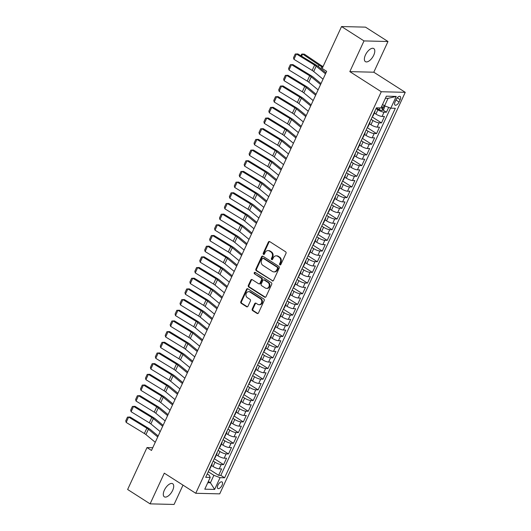 <?xml version="1.0" encoding="UTF-8"?>
<svg xmlns="http://www.w3.org/2000/svg" width="531" height="531" viewBox="0 0 531 531"><rect width="100%" height="100%" fill="white"/><g stroke="black" fill="none" stroke-linecap="round" stroke-linejoin="round"><path stroke-width="0.8" d="M279.897 264.863A0.836 0.704 -88.6 0 0 280.853 264.524L285.997 253.387A1.188 1.009 -88.6 0 0 285.598 251.774L269.721 241.618A1.188 1.009 -88.6 0 0 268.354 242.103L263.21 253.241A0.836 0.704 -88.6 0 0 264.445 254.03L265.108 252.59A3.81 3.219 -88.6 0 1 268.029 250.586A3.81 3.219 -88.6 0 1 269.482 251.037L270.803 251.886A3.81 3.219 -88.6 0 1 272.078 257.044L271.414 258.484A0.836 0.704 -88.6 0 0 272.649 259.274L273.312 257.834A3.81 3.219 -88.6 0 1 276.233 255.829A3.81 3.219 -88.6 0 1 277.686 256.287L279.007 257.13A3.81 3.219 -88.6 0 1 280.282 262.294L279.618 263.734A0.836 0.704 -88.6 0 0 279.897 264.863M172.648 490.372A7.759 3.69 122.6 0 0 172.688 483.734A7.759 3.69 122.6 0 0 164.358 490.173A7.759 3.69 122.6 0 0 164.318 496.81A7.759 3.69 122.6 0 0 172.648 490.372M373.731 55.197A7.759 3.69 122.6 0 0 373.764 48.56A7.759 3.69 122.6 0 0 365.434 54.998A7.759 3.69 122.6 0 0 365.401 61.636A7.759 3.69 122.6 0 0 373.731 55.197M222.044 485.281A3.883 1.845 122.6 0 0 222.064 481.962A3.883 1.845 122.6 0 0 217.902 485.181A3.883 1.845 122.6 0 0 217.883 488.5A3.883 1.845 122.6 0 0 222.044 485.281M252.245 309.002A1.188 1.009 -88.6 0 0 252.643 310.615L257.097 313.463A1.188 1.009 -88.6 0 0 258.464 312.978L264.179 300.606A1.188 1.009 -88.6 0 0 263.781 298.999L247.904 288.837A1.188 1.009 -88.6 0 0 246.537 289.322L240.822 301.694A1.188 1.009 -88.6 0 0 241.22 303.307L246.596 306.745A1.188 1.009 -88.6 0 0 247.964 306.261L250.413 300.971A1.188 1.009 -88.6 0 0 250.015 299.358L247.346 297.652A3.186 2.695 -88.6 0 1 246.045 294.035A3.186 2.695 -88.6 0 1 248.72 291.665A3.186 2.695 -88.6 0 1 249.935 292.043L260.389 298.727A3.186 2.695 -88.6 0 1 261.69 302.345A3.186 2.695 -88.6 0 1 259.015 304.714A3.186 2.695 -88.6 0 1 257.8 304.336L256.055 303.221A1.188 1.009 -88.6 0 0 254.688 303.705L252.245 309.002L252.895 309.015A1.188 1.009 -88.6 0 0 253.287 310.628L257.747 313.476A1.188 1.009 -88.6 0 0 257.88 313.549M164.291 473.161L150.1 503.859L127.632 489.489L147.001 447.573L151.494 450.447L326.665 71.34L322.171 68.466L341.539 26.55L364.007 40.92L349.823 71.625L381.278 91.744L195.747 493.279L164.291 473.161M272.157 280.859A1.188 1.009 -88.6 0 0 273.525 280.375L279.24 268.009A1.188 1.009 -88.6 0 0 278.841 266.396L262.964 256.241A1.188 1.009 -88.6 0 0 261.597 256.725L255.882 269.091A1.188 1.009 -88.6 0 0 256.281 270.704L272.808 280.879A1.188 1.009 -88.6 0 0 272.941 280.945M271.713 284.311L265.998 296.676A1.188 1.009 -88.6 0 1 264.63 297.161L248.747 287.005A1.188 1.009 -88.6 0 1 248.349 285.393L250.798 280.102A1.188 1.009 -88.6 0 1 252.165 279.618L258.604 283.733A1.188 1.009 -88.6 0 0 259.971 283.249L261.591 279.737A1.188 1.009 -88.6 0 0 261.192 278.125L254.488 273.837A0.836 0.704 -88.6 0 1 255.165 272.37L271.314 282.698A1.188 1.009 -88.6 0 1 271.713 284.311M209.347 469.371L218.646 475.318L221.606 468.913L219.243 468.853L221.215 464.579A4.852 1.181 -155.2 0 1 215.028 462.216L213.196 461.041M214.285 458.691L223.584 464.638L226.545 458.233L224.175 458.173L226.153 453.899A4.852 1.181 -155.2 0 1 219.967 451.536L218.128 450.361M219.217 448.011L228.516 453.959L231.476 447.553L229.113 447.494L231.085 443.219A4.852 1.181 -155.2 0 1 224.898 440.856L223.066 439.688M224.148 437.332L233.454 443.279L236.414 436.874L234.045 436.814L236.023 432.539A4.852 1.181 -155.2 0 1 229.837 430.176L227.998 429.008M229.087 426.652L238.386 432.599L241.346 426.194L238.983 426.134L240.955 421.866A4.852 1.181 -155.2 0 1 234.768 419.503L232.93 418.328M234.018 415.972L243.317 421.919L246.278 415.514L243.915 415.454L245.893 411.186A4.852 1.181 -155.2 0 1 239.7 408.824L237.868 407.649M238.957 405.292L248.256 411.24L251.216 404.834L248.853 404.775L250.824 400.507A4.852 1.181 -155.2 0 1 244.638 398.144L242.8 396.969M243.888 394.613L253.187 400.566L256.148 394.155L253.785 394.095L255.756 389.827A4.852 1.181 -155.2 0 1 249.57 387.464L247.738 386.289M248.82 383.94L258.126 389.887L261.086 383.475L258.716 383.422L260.694 379.147A4.852 1.181 -155.2 0 1 254.508 376.784L252.67 375.609M253.758 373.26L263.057 379.207L266.018 372.795L263.655 372.742L265.626 368.468A4.852 1.181 -155.2 0 1 259.44 366.105L257.608 364.93M258.69 362.58L267.989 368.527L270.956 362.115L268.586 362.062L270.564 357.788A4.852 1.181 -155.2 0 1 264.378 355.425L262.54 354.25M263.628 351.9L272.927 357.848L275.888 351.442L273.525 351.383L275.496 347.108A4.852 1.181 -155.2 0 1 269.31 344.745L267.471 343.57M268.56 341.221L277.859 347.168L280.819 340.763L278.456 340.703L280.428 336.428A4.852 1.181 -155.2 0 1 274.242 334.065L272.41 332.891M273.498 330.541L282.797 336.488L285.758 330.083L283.395 330.023L285.366 325.749A4.852 1.181 -155.2 0 1 279.18 323.386L277.341 322.217M278.43 319.861L287.729 325.808L290.689 319.403L288.326 319.343L290.298 315.075A4.852 1.181 -155.2 0 1 284.112 312.713L282.28 311.538M283.362 309.181L292.667 315.129L295.628 308.723L293.258 308.664L295.236 304.396A4.852 1.181 -155.2 0 1 289.05 302.033L287.211 300.858M288.3 298.502L297.599 304.449L300.559 298.044L298.196 297.984L300.168 293.716A4.852 1.181 -155.2 0 1 293.982 291.353L292.143 290.178M293.231 287.822L302.531 293.769L305.491 287.364L303.128 287.304L305.106 283.036A4.852 1.181 -155.2 0 1 298.913 280.673L297.081 279.498M298.17 277.142L307.469 283.096L310.429 276.684L308.066 276.624L310.038 272.357A4.852 1.181 -155.2 0 1 303.851 269.994L302.013 268.819M303.101 266.469L312.401 272.416L315.361 266.004L312.998 265.951L314.969 261.677A4.852 1.181 -155.2 0 1 308.783 259.314L306.951 258.139M308.04 255.789L317.339 261.737L320.299 255.325L317.93 255.272L319.908 250.997A4.852 1.181 -155.2 0 1 313.721 248.634L311.883 247.459M312.971 245.11L322.271 251.057L325.231 244.645L322.868 244.592L324.839 240.317A4.852 1.181 -155.2 0 1 318.653 237.954L316.821 236.78M317.903 234.43L327.209 240.377L330.169 233.972L327.8 233.912L329.778 229.638A4.852 1.181 -155.2 0 1 323.591 227.275L321.753 226.1M322.841 223.75L332.14 229.697L335.101 223.292L332.738 223.232L334.709 218.958A4.852 1.181 -155.2 0 1 328.523 216.595L326.684 215.42M327.773 213.07L337.072 219.018L340.032 212.612L337.67 212.553L339.648 208.278A4.852 1.181 -155.2 0 1 333.455 205.915L331.623 204.747M332.711 202.391L342.01 208.338L344.971 201.933L342.608 201.873L344.579 197.605A4.852 1.181 -155.2 0 1 338.393 195.242L336.554 194.067M337.643 191.711L346.942 197.658L349.902 191.253L347.539 191.193L349.511 186.925A4.852 1.181 -155.2 0 1 343.325 184.562L341.493 183.387M342.575 181.031L351.88 186.978L354.841 180.573L352.471 180.513L354.449 176.246A4.852 1.181 -155.2 0 1 348.263 173.883L346.424 172.708M347.513 170.351L356.812 176.299L359.772 169.893L357.409 169.834L359.381 165.566A4.852 1.181 -155.2 0 1 353.195 163.203L351.363 162.028M352.445 159.672L361.744 165.626L364.711 159.214L362.341 159.154L364.319 154.886A4.852 1.181 -155.2 0 1 358.133 152.523L356.294 151.348M357.383 148.999L366.682 154.946L369.642 148.534L367.279 148.481L369.251 144.206A4.852 1.181 -155.2 0 1 363.065 141.843L361.226 140.669M362.315 138.319L371.614 144.266L374.574 137.854L372.211 137.801L374.182 133.527A4.852 1.181 -155.2 0 1 367.996 131.164L366.164 129.989M367.253 127.639L376.552 133.586L379.512 127.181L377.143 127.121L379.121 122.847A4.852 1.181 -155.2 0 1 372.935 120.484L371.096 119.309M372.185 116.959L381.484 122.907L384.444 116.501L382.081 116.442A4.852 1.181 -155.2 0 1 375.895 114.079L374.355 113.09M219.243 468.853A4.852 1.181 24.8 0 1 213.057 466.49L211.517 465.501M224.175 458.173A4.852 1.181 24.8 0 1 217.989 455.81L216.449 454.828M229.113 447.494A4.852 1.181 24.8 0 1 222.927 445.131L221.387 444.148M234.045 436.814A4.852 1.181 24.8 0 1 227.859 434.451L226.319 433.469M238.983 426.134A4.852 1.181 24.8 0 1 232.797 423.771L231.257 422.789M243.915 415.454A4.852 1.181 24.8 0 1 237.729 413.091L236.189 412.109M248.853 404.775A4.852 1.181 24.8 0 1 242.66 402.412L241.127 401.429M253.785 394.095A4.852 1.181 24.8 0 1 247.599 391.732L246.059 390.75M258.716 383.422A4.852 1.181 24.8 0 1 252.53 381.059L250.99 380.07M263.655 372.742A4.852 1.181 24.8 0 1 257.469 370.379L255.929 369.39M268.586 362.062A4.852 1.181 24.8 0 1 262.4 359.699L260.86 358.71M273.525 351.383A4.852 1.181 24.8 0 1 267.339 349.02L265.799 348.031M278.456 340.703A4.852 1.181 24.8 0 1 272.27 338.34L270.73 337.358M283.395 330.023A4.852 1.181 24.8 0 1 277.202 327.66L275.662 326.678M288.326 319.343A4.852 1.181 24.8 0 1 282.14 316.98L280.6 315.998M293.258 308.664A4.852 1.181 24.8 0 1 287.072 306.301L285.532 305.318M298.196 297.984A4.852 1.181 24.8 0 1 292.01 295.621L290.47 294.639M303.128 287.304A4.852 1.181 24.8 0 1 296.942 284.941L295.402 283.959M308.066 276.624A4.852 1.181 24.8 0 1 301.88 274.261L300.34 273.279M312.998 265.951A4.852 1.181 24.8 0 1 306.812 263.588L305.272 262.599M317.93 255.272A4.852 1.181 24.8 0 1 311.743 252.909L310.204 251.92M322.868 244.592A4.852 1.181 24.8 0 1 316.682 242.229L315.142 241.24M327.8 233.912A4.852 1.181 24.8 0 1 321.613 231.549L320.074 230.56M332.738 223.232A4.852 1.181 24.8 0 1 326.552 220.869L325.012 219.887M337.67 212.553A4.852 1.181 24.8 0 1 331.483 210.19L329.943 209.207M342.608 201.873A4.852 1.181 24.8 0 1 336.415 199.51L334.875 198.528M347.539 191.193A4.852 1.181 24.8 0 1 341.353 188.83L339.813 187.848M352.471 180.513A4.852 1.181 24.8 0 1 346.285 178.15L344.745 177.168M357.409 169.834A4.852 1.181 24.8 0 1 351.223 167.471L349.683 166.488M362.341 159.154A4.852 1.181 24.8 0 1 356.155 156.791L354.615 155.809M367.279 148.481A4.852 1.181 24.8 0 1 361.093 146.118L359.553 145.129M372.211 137.801A4.852 1.181 24.8 0 1 366.025 135.438L364.485 134.449M377.143 127.121A4.852 1.181 24.8 0 1 370.957 124.758L369.417 123.769M396.146 99.556L395.064 101.906A3.757 1.785 122.6 0 0 395.044 105.125A3.757 1.785 122.6 0 0 399.08 102.005L400.162 99.655A3.757 1.785 122.6 0 0 400.182 96.443A3.757 1.785 122.6 0 0 396.146 99.556M381.278 91.744L405.253 92.328L219.721 493.863L195.747 493.279M218.646 475.318L220.816 475.371L224.593 477.787L395.323 108.284L390.789 108.178L384.603 105.815L382.532 104.488M224.593 477.787L220.06 477.674L214.63 489.423L204.78 489.177L210.21 477.429L205.676 477.323L376.406 107.82L380.939 107.932L386.369 96.184L396.219 96.43L390.789 108.178M382.838 109.937L386.422 112.227L384.052 112.167A4.852 1.181 -155.2 0 1 377.866 109.804L376.034 108.629M374.886 111.118A4.852 1.181 -155.2 0 1 375.012 111.663L373.041 115.937A4.852 1.181 -155.2 0 1 372.543 116.189M375.012 111.663A4.852 1.181 -155.2 0 1 374.514 111.915M381.484 122.907L379.121 122.847M376.552 133.586L374.182 133.527M371.614 144.266L369.251 144.206M366.682 154.946L364.319 154.886M361.744 165.626L359.381 165.566M356.812 176.299L354.449 176.246M351.88 186.978L349.511 186.925M346.942 197.658L344.579 197.605M342.01 208.338L339.648 208.278M337.072 219.018L334.709 218.958M332.14 229.697L329.778 229.638M327.209 240.377L324.839 240.317M322.271 251.057L319.908 250.997M317.339 261.737L314.969 261.677M312.401 272.416L310.038 272.357M307.469 283.096L305.106 283.036M302.531 293.769L300.168 293.716M297.599 304.449L295.236 304.396M292.667 315.129L290.298 315.075M287.729 325.808L285.366 325.749M282.797 336.488L280.428 336.428M277.859 347.168L275.496 347.108M272.927 357.848L270.564 357.788M267.989 368.527L265.626 368.468M263.057 379.207L260.694 379.147M258.126 389.887L255.756 389.827M253.187 400.566L250.824 400.507M248.256 411.24L245.893 411.186M243.317 421.919L240.955 421.866M238.386 432.599L236.023 432.539M233.454 443.279L231.085 443.219M228.516 453.959L226.153 453.899M223.584 464.638L221.215 464.579M220.816 475.371L390.531 108.078M386.422 112.227L388.665 107.362M208.344 481.464L210.415 482.785L213.874 475.311L208.258 471.72M384.603 105.815L388.055 98.335L385.406 98.275M349.823 71.625L373.797 72.209L387.982 41.511L364.007 40.92M387.982 41.511L365.514 27.141L341.539 26.55M150.1 503.859L174.075 504.45L183.003 485.128M373.797 72.209L405.253 92.328M152.755 447.719L147.001 447.573M207.767 482.719L210.415 482.785L214.63 489.423M207.236 473.937L209.207 475.199L210.21 477.429M369.948 121.798A4.852 1.181 -155.2 0 1 370.08 122.342A4.852 1.181 -155.2 0 1 369.583 122.595M365.016 132.478A4.852 1.181 -155.2 0 1 365.149 133.022A4.852 1.181 -155.2 0 1 364.644 133.274M367.605 126.869A4.852 1.181 24.8 0 0 368.109 126.61L370.08 122.342M360.078 143.158A4.852 1.181 -155.2 0 1 360.21 143.702A4.852 1.181 -155.2 0 1 359.713 143.954M362.673 137.542A4.852 1.181 24.8 0 0 363.171 137.29L365.149 133.022M355.146 153.837A4.852 1.181 -155.2 0 1 355.279 154.382A4.852 1.181 -155.2 0 1 354.774 154.634M357.735 148.222A4.852 1.181 24.8 0 0 358.239 147.97L360.21 143.702M350.208 164.51A4.852 1.181 -155.2 0 1 350.341 165.055A4.852 1.181 -155.2 0 1 349.843 165.314M352.803 158.902A4.852 1.181 24.8 0 0 353.301 158.65L355.279 154.382M345.276 175.19A4.852 1.181 -155.2 0 1 345.409 175.734A4.852 1.181 -155.2 0 1 344.911 175.987M347.871 169.581A4.852 1.181 24.8 0 0 348.369 169.329L350.341 165.055M340.344 185.87A4.852 1.181 -155.2 0 1 340.471 186.414A4.852 1.181 -155.2 0 1 339.973 186.666M342.933 180.261A4.852 1.181 24.8 0 0 343.438 180.009L345.409 175.734M335.406 196.55A4.852 1.181 -155.2 0 1 335.539 197.094A4.852 1.181 -155.2 0 1 335.041 197.346M338.001 190.941A4.852 1.181 24.8 0 0 338.499 190.689L340.471 186.414M330.474 207.229A4.852 1.181 -155.2 0 1 330.607 207.774A4.852 1.181 -155.2 0 1 330.103 208.026M333.063 201.621A4.852 1.181 24.8 0 0 333.568 201.368L335.539 197.094M325.536 217.909A4.852 1.181 -155.2 0 1 325.669 218.453A4.852 1.181 -155.2 0 1 325.171 218.706M328.131 212.3A4.852 1.181 24.8 0 0 328.629 212.048L330.607 207.774M320.605 228.589A4.852 1.181 -155.2 0 1 320.737 229.133A4.852 1.181 -155.2 0 1 320.233 229.385M323.2 222.98A4.852 1.181 24.8 0 0 323.698 222.728L325.669 218.453M315.673 239.269A4.852 1.181 -155.2 0 1 315.799 239.813A4.852 1.181 -155.2 0 1 315.301 240.065M318.261 233.66A4.852 1.181 24.8 0 0 318.759 233.401L320.737 229.133M310.735 249.948A4.852 1.181 -155.2 0 1 310.867 250.493A4.852 1.181 -155.2 0 1 310.37 250.745M313.33 244.333A4.852 1.181 24.8 0 0 313.828 244.081L315.799 239.813M305.803 260.628A4.852 1.181 -155.2 0 1 305.936 261.172A4.852 1.181 -155.2 0 1 305.431 261.425M308.392 255.013A4.852 1.181 24.8 0 0 308.896 254.761L310.867 250.493M300.865 271.301A4.852 1.181 -155.2 0 1 300.997 271.852A4.852 1.181 -155.2 0 1 300.5 272.104M303.46 265.692A4.852 1.181 24.8 0 0 303.958 265.44L305.936 261.172M295.933 281.981A4.852 1.181 -155.2 0 1 296.066 282.525A4.852 1.181 -155.2 0 1 295.561 282.784M298.522 276.372A4.852 1.181 24.8 0 0 299.026 276.12L300.997 271.852M290.995 292.661A4.852 1.181 -155.2 0 1 291.127 293.205A4.852 1.181 -155.2 0 1 290.63 293.457M293.59 287.052A4.852 1.181 24.8 0 0 294.088 286.8L296.066 282.525M286.063 303.34A4.852 1.181 -155.2 0 1 286.196 303.885A4.852 1.181 -155.2 0 1 285.698 304.137M288.658 297.732A4.852 1.181 24.8 0 0 289.156 297.479L291.127 293.205M281.131 314.02A4.852 1.181 -155.2 0 1 281.257 314.564A4.852 1.181 -155.2 0 1 280.76 314.817M283.72 308.411A4.852 1.181 24.8 0 0 284.224 308.159L286.196 303.885M276.193 324.7A4.852 1.181 -155.2 0 1 276.326 325.244A4.852 1.181 -155.2 0 1 275.828 325.496M278.788 319.091A4.852 1.181 24.8 0 0 279.286 318.839L281.257 314.564M271.261 335.38A4.852 1.181 -155.2 0 1 271.394 335.924A4.852 1.181 -155.2 0 1 270.89 336.176M273.85 329.771A4.852 1.181 24.8 0 0 274.354 329.519L276.326 325.244M266.323 346.059A4.852 1.181 -155.2 0 1 266.456 346.604A4.852 1.181 -155.2 0 1 265.958 346.856M268.918 340.451A4.852 1.181 24.8 0 0 269.416 340.198L271.394 335.924M261.391 356.739A4.852 1.181 -155.2 0 1 261.524 357.283A4.852 1.181 -155.2 0 1 261.02 357.536M263.98 351.13A4.852 1.181 24.8 0 0 264.484 350.872L266.456 346.604M256.46 367.419A4.852 1.181 -155.2 0 1 256.586 367.963A4.852 1.181 -155.2 0 1 256.088 368.215M259.048 361.803A4.852 1.181 24.8 0 0 259.546 361.551L261.524 357.283M251.521 378.099A4.852 1.181 -155.2 0 1 251.654 378.643A4.852 1.181 -155.2 0 1 251.156 378.895M254.117 372.483A4.852 1.181 24.8 0 0 254.614 372.231L256.586 367.963M246.59 388.772A4.852 1.181 -155.2 0 1 246.723 389.323A4.852 1.181 -155.2 0 1 246.218 389.575M249.178 383.163A4.852 1.181 24.8 0 0 249.683 382.911L251.654 378.643M241.651 399.451A4.852 1.181 -155.2 0 1 241.784 399.996A4.852 1.181 -155.2 0 1 241.286 400.255M244.247 393.843A4.852 1.181 24.8 0 0 244.745 393.59L246.723 389.323M236.72 410.131A4.852 1.181 -155.2 0 1 236.853 410.675A4.852 1.181 -155.2 0 1 236.348 410.928M239.308 404.522A4.852 1.181 24.8 0 0 239.813 404.27L241.784 399.996M231.781 420.811A4.852 1.181 -155.2 0 1 231.914 421.355A4.852 1.181 -155.2 0 1 231.416 421.607M234.377 415.202A4.852 1.181 24.8 0 0 234.875 414.95L236.853 410.675M226.85 431.491A4.852 1.181 -155.2 0 1 226.983 432.035A4.852 1.181 -155.2 0 1 226.478 432.287M229.445 425.882A4.852 1.181 24.8 0 0 229.943 425.63L231.914 421.355M221.918 442.17A4.852 1.181 -155.2 0 1 222.044 442.715A4.852 1.181 -155.2 0 1 221.546 442.967M224.507 436.562A4.852 1.181 24.8 0 0 225.005 436.309L226.983 432.035M216.98 452.85A4.852 1.181 -155.2 0 1 217.113 453.394A4.852 1.181 -155.2 0 1 216.615 453.647M219.575 447.241A4.852 1.181 24.8 0 0 220.073 446.989L222.044 442.715M212.048 463.53A4.852 1.181 -155.2 0 1 212.181 464.074A4.852 1.181 -155.2 0 1 211.677 464.326M214.637 457.921A4.852 1.181 24.8 0 0 215.141 457.669L217.113 453.394M209.705 468.601A4.852 1.181 24.8 0 0 210.203 468.342L212.181 464.074M213.874 475.311L220.06 477.674M388.055 98.335L396.219 96.43M280.541 264.876A0.836 0.704 -88.6 0 1 280.268 263.748L280.932 262.307A3.81 3.219 -88.6 0 0 279.658 257.15L279.007 257.13M276.233 255.829L276.877 255.849A3.81 3.219 -88.6 0 1 278.337 256.3L279.658 257.15M268.029 250.586L268.673 250.599A3.81 3.219 -88.6 0 1 270.133 251.057L271.454 251.9A3.81 3.219 -88.6 0 1 272.728 257.064L272.058 258.504A0.836 0.704 -88.6 0 0 272.337 259.626M269.589 241.545A1.188 1.009 -88.6 0 0 269.005 242.116L263.854 253.254A0.836 0.704 -88.6 0 0 264.133 254.382M262.832 256.168A1.188 1.009 -88.6 0 0 262.248 256.738L256.533 269.111A1.188 1.009 -88.6 0 0 256.931 270.724L272.808 280.879M277.474 268.374A0.836 0.704 -88.6 0 0 277.195 267.246L263.257 258.331A0.836 0.704 -88.6 0 0 262.301 258.67L261.597 260.19A3.81 3.219 -88.6 0 0 262.872 265.347L272.396 271.441A3.81 3.219 -88.6 0 0 273.857 271.892A3.81 3.219 -88.6 0 0 276.77 269.894L277.474 268.374L278.125 268.387A0.836 0.704 -88.6 0 0 277.846 267.259L277.195 267.246M262.938 258.232L263.588 258.245A0.836 0.704 -88.6 0 1 263.907 258.345L277.846 267.259M273.857 271.892L274.5 271.912A3.81 3.219 -88.6 0 0 277.421 269.907L276.77 269.894M278.125 268.387L277.421 269.907M252.033 279.545A1.188 1.009 -88.6 0 0 251.442 280.116L248.999 285.412A1.188 1.009 -88.6 0 0 249.397 287.019L265.274 297.181A1.188 1.009 -88.6 0 0 265.407 297.247M259.062 283.879L259.705 283.893A1.188 1.009 -88.6 0 0 260.621 283.269L262.241 279.757A1.188 1.009 -88.6 0 0 261.843 278.144L254.488 273.837M255.172 272.376A0.836 0.704 -88.6 0 0 255.139 273.857M265.288 288.008A3.186 2.695 -88.6 0 0 266.502 288.386A3.186 2.695 -88.6 0 0 269.177 286.017A3.186 2.695 -88.6 0 0 267.876 282.399L264.192 280.043A1.188 1.009 -88.6 0 0 262.825 280.527L261.206 284.039A1.188 1.009 -88.6 0 0 261.604 285.651L265.288 288.008M266.502 288.386L267.153 288.406A3.186 2.695 -88.6 0 0 269.828 286.03A3.186 2.695 -88.6 0 0 268.527 282.419L267.876 282.399M263.741 279.903L264.385 279.917A1.188 1.009 -88.6 0 1 264.843 280.063L268.527 282.419M255.922 303.155A1.188 1.009 -88.6 0 0 255.338 303.725L252.895 309.015M259.015 304.714L259.666 304.734A3.186 2.695 -88.6 0 0 262.341 302.358A3.186 2.695 -88.6 0 0 261.04 298.747L260.389 298.727M248.72 291.665L249.364 291.678A3.186 2.695 -88.6 0 1 250.586 292.057L261.04 298.747M247.771 288.771A1.188 1.009 -88.6 0 0 247.18 289.342L241.466 301.708A1.188 1.009 -88.6 0 0 241.864 303.32L247.247 306.765A1.188 1.009 -88.6 0 0 247.38 306.832M383.136 104.872A3.213 0.783 -155.2 0 1 382.466 104.64M323.06 66.541L322.642 66.322A6.067 1.474 -155.2 0 1 320.79 65.233L304.382 54.182L302.604 54.036L319.012 65.087A9.093 2.217 24.8 0 0 321.793 66.727L322.742 67.225M384.995 105.961L383.707 109.432L381.922 110.468A3.213 0.783 -155.2 0 1 379.107 109.592L376.22 108.224M380.886 107.932A3.213 0.783 24.8 0 0 382.26 108.357L382.851 107.076A3.213 0.783 -155.2 0 1 381.523 106.671M300.904 55.775L301.661 54.135L302.604 54.036L301.601 56.206M323.034 79.205L313.708 71.506A6.067 1.474 24.8 0 0 312.155 70.417L293.935 59.326L296.404 53.983L295.243 54.023L297.858 53.923L316.071 65.014A9.093 2.217 -155.2 0 1 318.408 66.647L325.954 72.88M297.858 53.923L296.404 53.983L314.617 65.081A6.067 1.474 24.8 0 1 316.177 66.163L325.503 73.862M293.935 59.326L293.517 57.76L295.243 54.023M318.096 89.885L308.776 82.186A6.067 1.474 24.8 0 0 307.217 81.097L289.003 70.006L291.473 64.663L290.311 64.702L292.926 64.603L311.139 75.694A9.093 2.217 -155.2 0 1 313.469 77.32L321.023 83.559M292.926 64.603L291.473 64.663L309.686 75.76A6.067 1.474 24.8 0 1 311.239 76.842L320.565 84.542M289.003 70.006L288.585 68.439L290.311 64.702M313.164 100.565L303.838 92.865A6.067 1.474 24.8 0 0 302.285 91.777L284.072 80.685L286.534 75.342L285.373 75.375L287.988 75.283L306.208 86.374A9.093 2.217 -155.2 0 1 308.538 88L316.084 94.239M287.988 75.283L286.534 75.342L304.754 86.44A6.067 1.474 24.8 0 1 306.307 87.522L315.633 95.222M284.072 80.685L283.647 79.119L285.373 75.375M308.232 111.244L298.907 103.545A6.067 1.474 24.8 0 0 297.347 102.456L279.133 91.365L281.603 86.022L280.441 86.055L283.056 85.956L301.269 97.054A9.093 2.217 -155.2 0 1 303.606 98.68L311.153 104.912M283.056 85.956L281.603 86.022L299.816 97.12A6.067 1.474 24.8 0 1 301.369 98.202L310.695 105.901M279.133 91.365L278.715 89.799L280.441 86.055M303.294 121.918L293.968 114.218A6.067 1.474 24.8 0 0 292.415 113.136L274.202 102.038L276.664 96.702L275.509 96.735L278.118 96.635L296.338 107.733A9.093 2.217 -155.2 0 1 298.668 109.359L306.221 115.592M278.118 96.635L276.664 96.702L294.884 107.793A6.067 1.474 24.8 0 1 296.437 108.882L305.763 116.581M274.202 102.038L273.777 100.472L275.509 96.735M298.362 132.597L289.037 124.898A6.067 1.474 24.8 0 0 287.483 123.816L269.263 112.718L271.733 107.381L270.571 107.415L273.186 107.315L291.4 118.413A9.093 2.217 -155.2 0 1 293.736 120.039L301.283 126.272M273.186 107.315L271.733 107.381L289.946 118.473A6.067 1.474 24.8 0 1 291.506 119.561L300.825 127.261M269.263 112.718L268.845 111.152L270.571 107.415M293.424 143.277L284.098 135.578A6.067 1.474 24.8 0 0 282.545 134.496L264.332 123.398L266.801 118.061L265.639 118.094L268.255 117.995L286.468 129.093A9.093 2.217 -155.2 0 1 288.798 130.719L296.351 136.952M268.255 117.995L266.801 118.061L285.014 129.152A6.067 1.474 24.8 0 1 286.567 130.241L295.893 137.941M264.332 123.398L263.914 121.831L265.639 118.094M288.492 153.957L279.167 146.257A6.067 1.474 24.8 0 0 277.613 145.175L259.393 134.077L261.863 128.741L260.701 128.774L263.316 128.675L281.53 139.772A9.093 2.217 -155.2 0 1 283.866 141.399L291.413 147.631M263.316 128.675L261.863 128.741L280.076 139.832A6.067 1.474 24.8 0 1 281.636 140.921L290.961 148.62M259.393 134.077L258.975 132.511L260.701 128.774M283.554 164.637L274.235 156.937A6.067 1.474 24.8 0 0 272.675 155.855L254.462 144.757L256.931 139.421L255.769 139.454L258.385 139.354L276.598 150.446A9.093 2.217 -155.2 0 1 278.928 152.078L286.481 158.311M258.385 139.354L256.931 139.421L275.144 150.512A6.067 1.474 24.8 0 1 276.697 151.6L286.023 159.3M254.462 144.757L254.044 143.191L255.769 139.454M278.622 175.316L269.297 167.617A6.067 1.474 24.8 0 0 267.743 166.528L249.53 155.437L251.993 150.1L250.838 150.134L253.446 150.034L271.666 161.125A9.093 2.217 -155.2 0 1 273.996 162.758L281.543 168.991M253.446 150.034L251.993 150.1L270.213 161.192A6.067 1.474 24.8 0 1 271.766 162.28L281.091 169.98M249.53 155.437L249.105 153.871L250.838 150.134M273.691 185.996L264.365 178.297A6.067 1.474 24.8 0 0 262.805 177.208L244.592 166.117L247.061 160.774L245.899 160.813L248.515 160.714L266.728 171.805A9.093 2.217 -155.2 0 1 269.064 173.438L276.611 179.67M248.515 160.714L247.061 160.774L265.274 171.871A6.067 1.474 24.8 0 1 266.827 172.953L276.153 180.653M244.592 166.117L244.174 164.55L245.899 160.813M268.752 196.676L259.427 188.976A6.067 1.474 24.8 0 0 257.874 187.888L239.66 176.796L242.123 171.453L240.968 171.493L243.576 171.394L261.796 182.485A9.093 2.217 -155.2 0 1 264.126 184.118L271.68 190.35M243.576 171.394L242.123 171.453L260.343 182.551A6.067 1.474 24.8 0 1 261.896 183.633L271.222 191.333M239.66 176.796L239.235 175.23L240.968 171.493M263.821 207.355L254.495 199.656A6.067 1.474 24.8 0 0 252.942 198.567L234.722 187.476L237.191 182.133L236.029 182.173L238.645 182.073L256.858 193.165A9.093 2.217 -155.2 0 1 259.194 194.791L266.741 201.03M238.645 182.073L237.191 182.133L255.404 193.231A6.067 1.474 24.8 0 1 256.964 194.313L266.29 202.012M234.722 187.476L234.304 185.91L236.029 182.173M258.882 218.035L249.563 210.336A6.067 1.474 24.8 0 0 248.004 209.247L229.79 198.156L232.259 192.813L231.098 192.846L233.713 192.753L251.926 203.844A9.093 2.217 -155.2 0 1 254.256 205.47L261.81 211.703M233.713 192.753L232.259 192.813L250.473 203.911A6.067 1.474 24.8 0 1 252.026 204.993L261.352 212.692M229.79 198.156L229.372 196.589L231.098 192.846M253.951 228.715L244.625 221.015A6.067 1.474 24.8 0 0 243.072 219.927L224.852 208.836L227.321 203.492L226.16 203.526L228.775 203.426L246.988 214.524A9.093 2.217 -155.2 0 1 249.324 216.15L256.871 222.383M228.775 203.426L227.321 203.492L245.541 214.59A6.067 1.474 24.8 0 1 247.094 215.672L256.42 223.372M224.852 208.836L224.434 207.263L226.16 203.526M249.019 239.388L239.693 231.689A6.067 1.474 24.8 0 0 238.134 230.607L219.92 219.509L222.389 214.172L221.228 214.205L223.843 214.106L242.056 225.204A9.093 2.217 -155.2 0 1 244.393 226.83L251.94 233.063M223.843 214.106L222.389 214.172L240.603 225.263A6.067 1.474 24.8 0 1 242.156 226.352L251.482 234.052M219.92 219.509L219.502 217.942L221.228 214.205M244.081 250.068L234.755 242.368A6.067 1.474 24.8 0 0 233.202 241.286L214.989 230.189L217.451 224.852L216.296 224.885L218.905 224.786L237.125 235.883A9.093 2.217 -155.2 0 1 239.454 237.51L247.008 243.742M218.905 224.786L217.451 224.852L235.671 235.943A6.067 1.474 24.8 0 1 237.224 237.032L246.55 244.731M214.989 230.189L214.564 228.622L216.296 224.885M239.149 260.748L229.823 253.048A6.067 1.474 24.8 0 0 228.27 251.966L210.05 240.868L212.519 235.532L211.358 235.565L213.973 235.465L232.186 246.563A9.093 2.217 -155.2 0 1 234.523 248.189L242.07 254.422M213.973 235.465L212.519 235.532L230.733 246.623A6.067 1.474 24.8 0 1 232.293 247.711L241.612 255.411M210.05 240.868L209.632 239.302L211.358 235.565M234.211 271.427L224.885 263.728A6.067 1.474 24.8 0 0 223.332 262.646L205.119 251.548L207.588 246.211L206.426 246.245L209.041 246.145L227.255 257.243A9.093 2.217 -155.2 0 1 229.584 258.869L237.138 265.102M209.041 246.145L207.588 246.211L225.801 257.303A6.067 1.474 24.8 0 1 227.354 258.391L236.68 266.091M205.119 251.548L204.7 249.982L206.426 246.245M229.279 282.107L219.953 274.408A6.067 1.474 24.8 0 0 218.4 273.326L200.18 262.228L202.65 256.891L201.488 256.924L204.103 256.825L222.316 267.916A9.093 2.217 -155.2 0 1 224.653 269.549L232.2 275.781M204.103 256.825L202.65 256.891L220.863 267.982A6.067 1.474 24.8 0 1 222.423 269.071L231.748 276.77M200.18 262.228L199.762 260.661L201.488 256.924M224.341 292.787L215.022 285.087A6.067 1.474 24.8 0 0 213.462 283.999L195.249 272.907L197.718 267.571L196.556 267.604L199.171 267.505L217.385 278.596A9.093 2.217 -155.2 0 1 219.715 280.229L227.268 286.461M199.171 267.505L197.718 267.571L215.931 278.662A6.067 1.474 24.8 0 1 217.484 279.751L226.81 287.45M195.249 272.907L194.831 271.341L196.556 267.604M219.409 303.466L210.084 295.767A6.067 1.474 24.8 0 0 208.53 294.678L190.317 283.587L192.78 278.244L191.618 278.284L194.233 278.184L212.453 289.276A9.093 2.217 -155.2 0 1 214.783 290.908L222.33 297.141M194.233 278.184L192.78 278.244L210.999 289.342A6.067 1.474 24.8 0 1 212.553 290.424L221.878 298.123M190.317 283.587L189.892 282.021L191.618 278.284M214.478 314.146L205.152 306.447A6.067 1.474 24.8 0 0 203.592 305.358L185.379 294.267L187.848 288.924L186.686 288.964L189.301 288.864L207.515 299.955A9.093 2.217 -155.2 0 1 209.851 301.581L217.398 307.821M189.301 288.864L187.848 288.924L206.061 300.022A6.067 1.474 24.8 0 1 207.614 301.104L216.94 308.803M185.379 294.267L184.961 292.7L186.686 288.964M209.539 324.826L200.214 317.126A6.067 1.474 24.8 0 0 198.66 316.038L180.447 304.947L182.91 299.603L181.755 299.643L184.363 299.544L202.583 310.635A9.093 2.217 -155.2 0 1 204.913 312.261L212.466 318.5M184.363 299.544L182.91 299.603L201.13 310.701A6.067 1.474 24.8 0 1 202.683 311.783L212.008 319.483M180.447 304.947L180.022 303.38L181.755 299.643M204.608 335.506L195.282 327.806A6.067 1.474 24.8 0 0 193.729 326.718L175.509 315.626L177.978 310.283L176.816 310.316L179.432 310.223L197.645 321.315A9.093 2.217 -155.2 0 1 199.981 322.941L207.528 329.174M179.432 310.223L177.978 310.283L196.191 321.381A6.067 1.474 24.8 0 1 197.751 322.463L207.07 330.163M175.509 315.626L175.091 314.06L176.816 310.316M199.669 346.185L190.344 338.486A6.067 1.474 24.8 0 0 188.79 337.397L170.577 326.306L173.046 320.963L171.885 320.996L174.5 320.897L192.713 331.994A9.093 2.217 -155.2 0 1 195.043 333.621L202.596 339.853M174.5 320.897L173.046 320.963L191.26 332.061A6.067 1.474 24.8 0 1 192.813 333.143L202.138 340.842M170.577 326.306L170.159 324.733L171.885 320.996M194.738 356.859L185.412 349.159A6.067 1.474 24.8 0 0 183.859 348.077L165.639 336.979L168.108 331.643L166.946 331.676L169.562 331.576L187.775 342.674A9.093 2.217 -155.2 0 1 190.111 344.3L197.658 350.533M169.562 331.576L168.108 331.643L186.321 342.734A6.067 1.474 24.8 0 1 187.881 343.822L197.207 351.522M165.639 336.979L165.221 335.413L166.946 331.676M189.799 367.538L180.48 359.839A6.067 1.474 24.8 0 0 178.92 358.757L160.707 347.659L163.176 342.322L162.015 342.356L164.63 342.256L182.843 353.354A9.093 2.217 -155.2 0 1 185.173 354.98L192.726 361.213M164.63 342.256L163.176 342.322L181.39 353.414A6.067 1.474 24.8 0 1 182.943 354.502L192.268 362.202M160.707 347.659L160.289 346.093L162.015 342.356M184.868 378.218L175.542 370.519A6.067 1.474 24.8 0 0 173.989 369.437L155.775 358.339L158.238 353.002L157.083 353.035L159.692 352.936L177.912 364.034A9.093 2.217 -155.2 0 1 180.241 365.66L187.788 371.892M159.692 352.936L158.238 353.002L176.458 364.093A6.067 1.474 24.8 0 1 178.011 365.182L187.337 372.881M155.775 358.339L155.351 356.772L157.083 353.035M179.936 388.898L170.61 381.198A6.067 1.474 24.8 0 0 169.057 380.116L150.837 369.018L153.306 363.682L152.145 363.715L154.76 363.616L172.973 374.713A9.093 2.217 -155.2 0 1 175.31 376.34L182.856 382.572M154.76 363.616L153.306 363.682L171.52 374.773A6.067 1.474 24.8 0 1 173.079 375.862L182.398 383.561M150.837 369.018L150.419 367.452L152.145 363.715M174.998 399.577L165.672 391.878A6.067 1.474 24.8 0 0 164.119 390.796L145.906 379.698L148.368 374.362L147.213 374.395L149.822 374.295L168.042 385.387A9.093 2.217 -155.2 0 1 170.371 387.019L177.925 393.252M149.822 374.295L148.368 374.362L166.588 385.453A6.067 1.474 24.8 0 1 168.141 386.541L177.467 394.241M145.906 379.698L145.487 378.132L147.213 374.395M170.066 410.257L160.74 402.558A6.067 1.474 24.8 0 0 159.187 401.469L140.967 390.378L143.436 385.041L142.275 385.075L144.89 384.975L163.103 396.066A9.093 2.217 -155.2 0 1 165.44 397.699L172.987 403.932M144.89 384.975L143.436 385.041L161.65 396.133A6.067 1.474 24.8 0 1 163.209 397.221L172.535 404.914M140.967 390.378L140.549 388.811L142.275 385.075M165.128 420.937L155.809 413.237A6.067 1.474 24.8 0 0 154.249 412.149L136.036 401.058L138.505 395.714L137.343 395.754L139.958 395.655L158.172 406.746A9.093 2.217 -155.2 0 1 160.501 408.379L168.055 414.611M139.958 395.655L138.505 395.714L156.718 406.812A6.067 1.474 24.8 0 1 158.271 407.894L167.597 415.594M136.036 401.058L135.617 399.491L137.343 395.754M160.196 431.617L150.87 423.917A6.067 1.474 24.8 0 0 149.317 422.829L131.104 411.737L133.566 406.394L132.405 406.434L135.02 406.334L153.24 417.426A9.093 2.217 -155.2 0 1 155.57 419.052L163.117 425.291M135.02 406.334L133.566 406.394L151.786 417.492A6.067 1.474 24.8 0 1 153.34 418.574L162.665 426.274M131.104 411.737L130.679 410.171L132.405 406.434M155.264 442.296L145.939 434.597A6.067 1.474 24.8 0 0 144.379 433.508L126.166 422.417L128.635 417.074L127.473 417.114L130.088 417.014L148.302 428.105A9.093 2.217 -155.2 0 1 150.638 429.732L158.185 435.971M130.088 417.014L128.635 417.074L146.848 428.172A6.067 1.474 24.8 0 1 148.401 429.254L157.727 436.953M126.166 422.417L125.747 420.851L127.473 417.114M213.057 466.49L215.028 462.216M217.989 455.81L219.967 451.536M222.927 445.131L224.898 440.856M227.859 434.451L229.837 430.176M232.797 423.771L234.768 419.503M237.729 413.091L239.7 408.824M242.66 402.412L244.638 398.144M247.599 391.732L249.57 387.464M252.53 381.059L254.508 376.784M257.469 370.379L259.44 366.105M262.4 359.699L264.378 355.425M267.339 349.02L269.31 344.745M272.27 338.34L274.242 334.065M277.202 327.66L279.18 323.386M282.14 316.98L284.112 312.713M287.072 306.301L289.05 302.033M292.01 295.621L293.982 291.353M296.942 284.941L298.913 280.673M301.88 274.261L303.851 269.994M306.812 263.588L308.783 259.314M311.743 252.909L313.721 248.634M316.682 242.229L318.653 237.954M321.613 231.549L323.591 227.275M326.552 220.869L328.523 216.595M331.483 210.19L333.455 205.915M336.415 199.51L338.393 195.242M341.353 188.83L343.325 184.562M346.285 178.15L348.263 173.883M351.223 167.471L353.195 163.203M356.155 156.791L358.133 152.523M361.093 146.118L363.065 141.843M366.025 135.438L367.996 131.164M370.957 124.758L372.935 120.484M375.895 114.079L377.866 109.804M382.081 116.442L384.052 112.167M397.268 97.804L400.162 99.655M395.94 100.001L399.08 102.005M280.932 262.307L280.282 262.294M278.337 256.3L277.686 256.287M272.058 258.504L271.414 258.484M272.728 257.064L272.078 257.044M271.454 251.9L270.803 251.886M270.133 251.057L269.482 251.037M263.854 253.254L263.21 253.241M269.005 242.116L268.354 242.103M280.268 263.748L279.618 263.734M256.931 270.724L256.281 270.704M256.533 269.111L255.882 269.091M262.248 256.738L261.597 256.725M263.907 258.345L263.257 258.331M265.274 297.181L264.63 297.161M249.397 287.019L248.747 287.005M248.999 285.412L248.349 285.393M251.442 280.116L250.798 280.102M260.621 283.269L259.971 283.249M262.241 279.757L261.591 279.737M261.843 278.144L261.192 278.125M264.843 280.063L264.192 280.043M255.338 303.725L254.688 303.705M250.586 292.057L249.935 292.043M247.247 306.765L246.596 306.745M241.864 303.32L241.22 303.307M241.466 301.708L240.822 301.694M247.18 289.342L246.537 289.322M257.747 313.476L257.097 313.463M253.287 310.628L252.643 310.615M381.968 110.448L384.218 105.569M379.107 109.592L379.884 107.906M319.012 65.087L318.328 66.581M321.793 66.727L320.883 68.691M381.092 107.614L382.26 108.357M313.708 71.506L316.177 66.163M312.155 70.417L314.617 65.081M308.776 82.186L311.239 76.842M307.217 81.097L309.686 75.76M303.838 92.865L306.307 87.522M302.285 91.777L304.754 86.44M298.907 103.545L301.369 98.202M297.347 102.456L299.816 97.12M293.968 114.218L296.437 108.882M292.415 113.136L294.884 107.793M289.037 124.898L291.506 119.561M287.483 123.816L289.946 118.473M284.098 135.578L286.567 130.241M282.545 134.496L285.014 129.152M279.167 146.257L281.636 140.921M277.613 145.175L280.076 139.832M274.235 156.937L276.697 151.6M272.675 155.855L275.144 150.512M269.297 167.617L271.766 162.28M267.743 166.528L270.213 161.192M264.365 178.297L266.827 172.953M262.805 177.208L265.274 171.871M259.427 188.976L261.896 183.633M257.874 187.888L260.343 182.551M254.495 199.656L256.964 194.313M252.942 198.567L255.404 193.231M249.563 210.336L252.026 204.993M248.004 209.247L250.473 203.911M244.625 221.015L247.094 215.672M243.072 219.927L245.541 214.59M239.693 231.689L242.156 226.352M238.134 230.607L240.603 225.263M234.755 242.368L237.224 237.032M233.202 241.286L235.671 235.943M229.823 253.048L232.293 247.711M228.27 251.966L230.733 246.623M224.885 263.728L227.354 258.391M223.332 262.646L225.801 257.303M219.953 274.408L222.423 269.071M218.4 273.326L220.863 267.982M215.022 285.087L217.484 279.751M213.462 283.999L215.931 278.662M210.084 295.767L212.553 290.424M208.53 294.678L210.999 289.342M205.152 306.447L207.614 301.104M203.592 305.358L206.061 300.022M200.214 317.126L202.683 311.783M198.66 316.038L201.13 310.701M195.282 327.806L197.751 322.463M193.729 326.718L196.191 321.381M190.344 338.486L192.813 333.143M188.79 337.397L191.26 332.061M185.412 349.159L187.881 343.822M183.859 348.077L186.321 342.734M180.48 359.839L182.943 354.502M178.92 358.757L181.39 353.414M175.542 370.519L178.011 365.182M173.989 369.437L176.458 364.093M170.61 381.198L173.079 375.862M169.057 380.116L171.52 374.773M165.672 391.878L168.141 386.541M164.119 390.796L166.588 385.453M160.74 402.558L163.209 397.221M159.187 401.469L161.65 396.133M155.809 413.237L158.271 407.894M154.249 412.149L156.718 406.812M150.87 423.917L153.34 418.574M149.317 422.829L151.786 417.492M145.939 434.597L148.401 429.254M144.379 433.508L146.848 428.172"/></g></svg>
